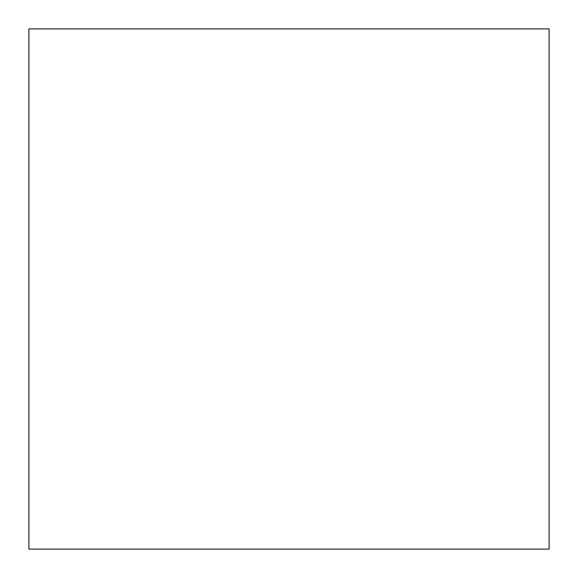 <?xml version="1.0" encoding="UTF-8"?>
<svg xmlns="http://www.w3.org/2000/svg" width="578" height="578" viewBox="0 0 578 578"><rect width="100%" height="100%" fill="white"/><g stroke="black" fill="none" stroke-linecap="round" stroke-linejoin="round"><path stroke-width="0.87" d="M549.1 28.9L549.1 549.1L28.9 549.1L28.9 28.9L549.1 28.9"/></g></svg>
